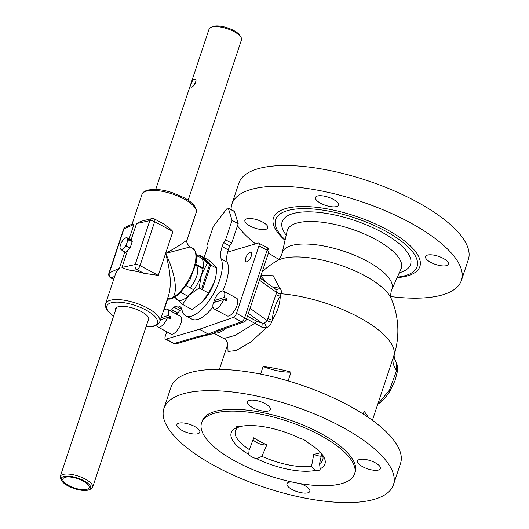 <?xml version="1.0" encoding="UTF-8"?>
<svg xmlns="http://www.w3.org/2000/svg" width="529" height="529" viewBox="0 0 529 529"><rect width="100%" height="100%" fill="white"/><g stroke="black" fill="none" stroke-linecap="round" stroke-linejoin="round"><path stroke-width="0.79" d="M238.989 426.215L238.572 427.128L235.994 428.014A8.266 2.949 18.4 0 1 236.027 427.432A8.266 2.949 18.4 0 1 241.118 426.361A49.389 17.616 18.4 0 1 299.434 438.085A8.266 2.949 18.4 0 1 307.428 442.376A49.389 17.616 18.4 0 1 323.517 456.434A49.389 17.616 18.4 0 1 320.157 468.8A8.266 2.949 18.4 0 1 320.124 469.388A8.266 2.949 18.4 0 1 315.033 470.46L311.548 466.314L313.763 454.285A8.266 2.949 -161.6 0 0 321.209 456.243M321.718 453.882L319.562 463.728L320.157 468.8M313.763 454.285A44.456 15.857 -161.6 0 0 320.528 452.507M322.287 454.616A46.03 16.419 18.4 0 1 322.935 459.212A46.03 16.419 18.4 0 1 319.562 463.728M311.548 466.314A46.03 16.419 18.4 0 1 261.901 456.329L256.717 458.736A8.266 2.949 18.4 0 1 248.723 454.444L249.066 450.529L253.722 437.794A44.456 15.857 -161.6 0 0 266.887 444.863L261.901 456.329M249.41 449.624A46.03 16.419 18.4 0 1 235.683 430.183A46.03 16.419 18.4 0 1 238.572 427.128M315.033 470.46A49.389 17.616 18.4 0 1 256.717 458.736M248.723 454.444A49.389 17.616 18.4 0 1 235.994 428.014M253.113 439.42A8.266 2.949 -161.6 0 0 258.774 443.5A8.266 2.949 -161.6 0 0 266.887 444.863M251.249 256.135A5.316 2.169 118.2 0 1 245.985 261.703A5.316 2.169 118.2 0 1 245.76 257.901A5.316 2.169 118.2 0 1 251.017 252.333A5.316 2.169 118.2 0 1 251.249 256.135M227.615 252.108L258.145 243.082A3.809 1.554 118.2 0 1 258.793 243.115A3.809 1.554 118.2 0 1 258.952 245.84L236.489 313.38A3.809 1.554 118.2 0 1 233.434 317.374L199.426 329.283A3.809 1.554 118.2 0 1 199.354 329.303L166.046 339.109A3.809 1.554 118.2 0 1 165.405 339.082A3.809 1.554 118.2 0 1 165.24 336.358L166.767 331.769M397.239 372.085A3.809 2.308 -171.7 0 0 397.239 372.066C397.742 365.817 397.649 366.128 396.082 362.067L396.611 370.505L389.549 390.012L377.719 404.308L381.759 401.451L385.132 398.006L389.893 391.367L395.044 380.563L397.239 372.066A3.809 2.308 -171.7 0 0 396.611 370.505A24.122 17.166 18 0 1 393.477 356.936M392.948 358.51L384.986 382.447M198.051 433.661A12.061 4.305 18.4 0 1 184.462 431.578A12.061 4.305 18.4 0 1 176.904 424.648A12.061 4.305 18.4 0 1 189.713 424.37A12.061 4.305 18.4 0 1 199.797 432.259A12.061 4.305 18.4 0 1 198.051 433.661M252.73 407.687A12.061 4.305 18.4 0 1 247.506 401.875A12.061 4.305 18.4 0 1 260.314 401.597A12.061 4.305 18.4 0 1 270.398 409.486A12.061 4.305 18.4 0 1 252.73 407.687M359.297 459.556A12.061 4.305 18.4 0 1 372.885 461.638A12.061 4.305 18.4 0 1 380.444 468.575A12.061 4.305 18.4 0 1 367.635 468.846A12.061 4.305 18.4 0 1 357.551 460.957A12.061 4.305 18.4 0 1 359.297 459.556M299.989 483.539A12.061 4.305 18.4 0 1 304.618 485.529A12.061 4.305 18.4 0 1 309.842 491.348A12.061 4.305 18.4 0 1 297.034 491.62A12.061 4.305 18.4 0 1 286.949 483.731A12.061 4.305 18.4 0 1 291.823 481.959M266.047 229.262A12.061 4.305 18.4 0 1 252.459 227.179A12.061 4.305 18.4 0 1 244.901 220.243A12.061 4.305 18.4 0 1 257.702 219.971A12.061 4.305 18.4 0 1 267.793 227.86A12.061 4.305 18.4 0 1 266.047 229.262M320.726 203.288A12.061 4.305 18.4 0 1 315.502 197.469A12.061 4.305 18.4 0 1 328.311 197.198A12.061 4.305 18.4 0 1 338.395 205.087A12.061 4.305 18.4 0 1 320.726 203.288M427.287 255.157A12.061 4.305 18.4 0 1 440.882 257.239A12.061 4.305 18.4 0 1 448.433 264.169A12.061 4.305 18.4 0 1 435.631 264.447A12.061 4.305 18.4 0 1 425.547 256.558A12.061 4.305 18.4 0 1 427.287 255.157M375.94 498.834A120.943 43.133 -161.6 0 0 393.431 484.782A120.943 43.133 -161.6 0 0 292.292 405.677A120.943 43.133 -161.6 0 0 163.917 408.434A120.943 43.133 -161.6 0 0 239.67 477.938A120.943 43.133 -161.6 0 0 375.94 498.834M354.582 473.858L355.177 472.06A80.626 28.758 -161.6 0 0 287.75 419.318A80.626 28.758 -161.6 0 0 202.171 421.157L201.569 422.962A80.626 28.758 -161.6 0 0 252.075 469.296A80.626 28.758 -161.6 0 0 342.918 483.228A80.626 28.758 -161.6 0 0 354.582 473.858A80.626 28.758 -161.6 0 0 287.154 421.124A80.626 28.758 -161.6 0 0 201.569 422.962M163.917 408.434L170.993 387.175A120.943 43.133 18.4 0 1 188.483 373.124A120.943 43.133 18.4 0 1 324.753 394.019A120.943 43.133 18.4 0 1 400.506 463.523L393.431 484.782M397.365 277.136A74.529 26.582 -161.6 0 0 406.305 275.305A74.529 26.582 -161.6 0 0 407.515 274.888A74.529 26.582 -161.6 0 0 354.754 217.895A74.529 26.582 -161.6 0 0 278.373 231.927A74.529 26.582 -161.6 0 0 285.151 239.809M390.686 296.551A120.943 43.133 -161.6 0 0 443.93 294.435A120.943 43.133 -161.6 0 0 461.427 280.383A120.943 43.133 -161.6 0 0 360.282 201.278A120.943 43.133 -161.6 0 0 231.914 204.035A120.943 43.133 -161.6 0 0 231.113 209.583M237.488 225.738A120.943 43.133 -161.6 0 0 255.52 243.862M268.448 253.041A120.943 43.133 -161.6 0 0 278.869 259.355M461.427 280.383L468.317 259.673A120.943 43.133 -161.6 0 0 367.172 180.568A120.943 43.133 -161.6 0 0 238.804 183.325L231.914 204.035M260.605 374.089L263.125 366.511A80.626 28.758 18.4 0 1 291.049 372.125L288.133 380.9M263.125 366.511A32.249 11.506 -161.6 0 0 291.049 372.125M363.258 414.055L364.15 411.377A80.626 28.758 18.4 0 1 368.171 417.302M227.781 344.432L228.025 351.448L236.053 350.555L250.561 342.151L266.444 327.821C268.911 326.624 270.636 324.727 271.622 322.121L272.323 320.019C272.891 311.528 275.543 303.553 280.277 296.088A3.809 1.356 18.4 0 1 275.88 294.534L267.919 318.458A3.809 1.356 -161.6 0 0 272.323 320.019C277.295 312.229 279.947 304.248 280.277 296.088L281.051 293.76C281.719 291.228 281.243 289.337 279.616 288.087L272.825 275.06L261.022 275.351M277.256 260.671A63.004 22.476 18.4 0 1 277.289 260.652A63.004 22.476 18.4 0 1 339.155 264.764A63.004 22.476 18.4 0 1 391.176 298.535A63.004 22.476 18.4 0 1 391.176 298.541M199.393 337.013L199.393 337.013A3.809 3.227 -106.4 0 1 197.158 336.742L174.22 343.5A3.809 1.554 118.2 0 1 173.578 343.466A3.809 3.809 0 0 0 176.455 343.764L199.393 337.013L210.575 334.368A3.809 3.24 -107 0 1 208.307 334.11L197.158 336.742M199.354 329.303L208.307 334.11A3.809 1.554 118.2 0 0 208.38 334.09A3.809 3.161 71.3 0 0 210.674 334.335A3.809 3.161 71.3 0 0 210.687 334.328C213.412 333.548 218.021 331.042 220.527 330.195L220.527 330.195A3.809 3.174 -109.3 0 1 218.179 329.964L208.38 334.09L199.426 329.283M246.58 318.769L261.729 327.127L266.444 327.821A3.809 1.256 66 0 0 264.269 323.199L261.948 323.087L257.001 321.348A3.809 1.554 -61.8 0 0 254.938 323.259L235.074 335.419L223.78 338.534L213.762 333.158M248.372 313.38L261.948 323.087A3.809 1.032 -77.7 0 1 261.729 327.127M274.677 288.497A3.809 1.084 101.9 0 0 275.245 287.604L273.129 287.386M280.978 293.985A3.809 1.356 18.4 0 1 276.581 292.425L275.655 289.198A3.809 2.645 125 0 0 279.616 288.087L275.245 287.604M267.919 318.458L267.218 320.567L264.269 323.199M260.79 276.045L266.953 282.969M195.79 264.884L202.997 268.752M207.434 271.132L208.472 271.694M193.72 289.747L186.274 285.753M203.969 257.537A20.314 8.292 -61.8 0 0 205.259 254.138L207.394 247.724L206.832 245.899L213.319 226.399L226.948 208.704A1.904 0.78 118.2 0 1 228.144 207.996A1.904 0.78 118.2 0 1 228.336 208.254L232.052 220.355L225.572 239.855L223.509 242.527L222.154 246.607A20.314 8.292 -61.8 0 0 221.228 259.012A34.279 13.999 118.2 0 1 211.593 296.954A34.279 13.999 118.2 0 1 185.758 315.853A34.279 13.999 118.2 0 1 182.002 309.941A20.314 8.292 -61.8 0 0 179.774 306.443A20.314 8.292 -61.8 0 0 176.157 306.331L173.783 307.098L171.72 309.769L169.597 310.457M175.721 313.75L177.85 313.062L179.906 310.391L173.783 307.098M179.906 310.391L181.956 309.729M177.85 313.062L171.72 309.769M164.466 309.815A1.904 0.78 118.2 0 1 164.519 308.579L167.647 299.163M222.716 290.976A34.279 13.999 -61.8 0 0 227.351 262.298A20.314 8.292 118.2 0 1 228.277 249.9L229.639 245.82L231.695 243.142L238.182 223.648L234.466 211.54A1.904 0.78 -61.8 0 0 234.274 211.283L228.144 207.996M238.182 223.648L232.052 220.355M231.695 243.142L225.572 239.855M229.639 245.82L223.509 242.527M185.758 315.853L191.882 319.139A34.279 13.999 -61.8 0 0 212.956 307.032M216.13 301.828L214.027 300.697L224.336 297.371L226.888 298.74L224.111 299.639M223.661 299.394L213.352 302.72A10.058 4.106 -61.8 0 0 214.086 308.91A10.058 4.106 -61.8 0 0 223.661 299.394L226.214 300.77A10.058 4.106 118.2 0 0 226.888 298.74M224.336 297.371A10.058 4.106 -61.8 0 0 223.602 291.188A10.058 4.106 -61.8 0 0 221.81 291.135A10.058 4.106 -61.8 0 0 214.027 300.697M214.086 308.91L227.106 315.899A10.058 4.106 -61.8 0 0 235.478 308.982A10.058 4.106 -61.8 0 0 236.622 298.177L223.602 291.188M161.153 317.75L168.176 315.489L170.728 316.858L167.951 317.75M170.728 316.858A10.058 4.106 118.2 0 1 170.054 318.881L167.501 317.512L160.479 319.781M156.809 325.216A10.058 4.106 -61.8 0 0 157.926 327.021A10.058 4.106 -61.8 0 0 167.501 317.512M168.176 315.489A10.058 4.106 -61.8 0 0 167.442 309.3A10.058 4.106 -61.8 0 0 165.65 309.247A10.058 4.106 -61.8 0 0 163.58 310.45M157.926 327.021L170.946 334.011A10.058 4.106 -61.8 0 0 179.318 327.094A10.058 4.106 -61.8 0 0 180.462 316.296L167.442 309.3M202.091 256.896L202.329 256.658L210.694 265.009L202.891 288.464L201.853 287.908L209.656 264.454L201.291 256.102L198.977 254.859L196.636 256.228M209.656 264.454L207.342 263.211L201.423 258.099L198.977 254.859M174.834 297.258L182.505 304.373L189.065 295.242L199.102 287.968L201.483 274.657L207.342 263.211M199.102 287.968L208.598 293.066L202.038 302.204L192.001 309.472L182.505 304.373M202.329 256.658L208.472 259.957L214.39 265.062L216.837 268.309L216.063 275.133L214.457 281.62L208.598 293.066M216.837 268.309L210.694 265.009M196.047 265.571A14.885 6.077 118.2 0 1 196.682 276.204A14.885 6.077 118.2 0 1 190.07 287.789M201.483 302.74L201.47 302.747A24.189 9.879 -61.8 0 0 201.483 302.74A24.189 9.879 -61.8 0 0 202.038 302.204A24.189 9.879 -61.8 0 0 214.457 281.62A24.189 9.879 -61.8 0 0 215.951 275.794L216.063 275.133M196.676 257.087A24.189 9.879 118.2 0 1 201.423 258.099A24.189 9.879 118.2 0 1 201.483 274.657A24.189 9.879 118.2 0 1 189.065 295.242A24.189 9.879 118.2 0 1 176.587 299.262A24.189 9.879 118.2 0 1 175.238 297.014M124.831 251.883L119.382 268.269L116.843 271.298L115.474 274.042L105.588 303.772L105.43 306.694L107.605 310.966L113.556 316.21M132.085 224.117L141.904 194.593A28.566 10.19 18.4 0 1 183.755 198.858A28.566 10.19 18.4 0 1 196.12 212.625L187.226 239.379C186.089 241.264 178.881 245.952 165.597 253.444C170.503 271.132 171.541 284.999 168.698 295.056L159.804 321.804A28.566 10.19 -161.6 0 0 147.439 308.03A28.566 10.19 -161.6 0 0 105.588 303.772M167.462 298.786L170.51 298.601C178.61 296.511 176.269 274.987 165.597 253.444L158.297 275.391L143.743 273.248A28.566 10.19 -161.6 0 0 132.032 270.689C127.588 269.73 124.222 268.653 121.948 267.443L127.582 250.521M119.382 268.269L109.311 272.885L123.912 228.991A3.809 3.326 65.4 0 1 125.545 227.113L132.25 224.038L133.982 224.375L129.155 238.89M158.297 275.391L140.046 265.598L154.653 221.697A3.809 1.356 18.4 0 0 149.806 220.639L136.555 223.549L140.681 221.38L151.869 218.609A3.809 3.055 -102.4 0 0 149.806 220.639L135.199 264.533L121.948 267.443M163.507 223.82L170.384 228.938L172.897 231.497L165.597 253.444L190.215 246.911C187.028 244.286 186.036 241.779 187.226 239.379M115.428 310.596A17.649 6.295 18.4 0 1 115.388 308.903A17.649 6.295 18.4 0 1 141.243 311.541A17.649 6.295 18.4 0 1 148.88 320.045A17.649 6.295 18.4 0 1 147.836 321.374M125.545 227.113A3.809 3.809 0 0 0 123.522 229.374L108.914 273.268A3.809 1.356 -161.6 0 1 109.311 272.885A3.809 3.326 65.4 0 0 111.407 277.851A3.809 1.554 118.2 0 1 110.726 277.824L113.689 279.418M132.032 270.689L136.958 269.605A3.809 3.055 -102.4 0 1 135.199 264.533A3.809 1.356 -161.6 0 1 140.046 265.598A3.809 1.554 118.2 0 1 136.958 269.605L143.743 273.248M83.966 480.729A15.493 5.528 18.4 0 1 88.892 489.828A15.493 5.528 18.4 0 1 74.225 488.551A15.493 5.528 18.4 0 1 61.721 480.795A15.493 5.528 18.4 0 1 67.17 476.14A15.493 5.528 18.4 0 1 83.966 480.729M88.892 489.828L90.684 489.094A17.08 6.09 -161.6 0 0 92.641 487.295A17.08 6.09 -161.6 0 0 85.248 479.062A17.08 6.09 -161.6 0 0 60.233 476.51A17.08 6.09 -161.6 0 0 60.729 479.129L61.721 480.795M155.738 189.408L209.067 29.102A17.08 6.09 18.4 0 1 211.025 27.303A17.08 6.09 18.4 0 1 234.083 31.654A17.08 6.09 18.4 0 1 240.979 37.268A17.08 6.09 18.4 0 1 241.475 39.887L188.152 200.187M191.088 84.111C192.153 80.706 193.482 79.079 195.082 79.238C198.203 80.593 192.602 88.303 190.876 87.067L191.088 84.111M83.079 481.02A13.774 4.913 18.4 0 1 89.044 487.659A13.774 4.913 18.4 0 1 74.417 487.969A13.774 4.913 18.4 0 1 62.898 478.963A13.774 4.913 18.4 0 1 83.079 481.02M240.979 37.268L239.987 35.608A15.493 5.528 -161.6 0 0 233.732 30.51A15.493 5.528 -161.6 0 0 212.817 26.569L211.025 27.303M195.928 81.294L193.925 85.414M132.237 241.555L128.607 239.611L126.411 237.415L130.041 239.366L132.237 241.555L130.074 248.055L125.717 252.359L122.087 250.415L123.812 248.015L126.444 246.104L130.074 248.055M120.116 246.329L119.891 248.22L122.087 250.415M126.411 237.415L123.779 239.326A6.348 2.592 118.2 0 1 123.925 239.181L123.925 239.181A6.348 2.592 118.2 0 1 127.053 238.268A6.348 2.592 118.2 0 1 127.072 242.613L128.607 239.611M126.444 246.104L127.072 242.613A6.348 2.592 118.2 0 1 123.812 248.015A6.348 2.592 118.2 0 1 120.533 249.073A6.348 2.592 118.2 0 1 120.129 246.256A6.348 2.592 118.2 0 1 120.519 244.729A6.348 2.592 118.2 0 1 123.779 239.326M233.434 317.374L241.601 321.764L218.179 329.964M166.046 339.109L174.22 343.5A3.809 3.227 73.6 0 0 176.455 343.764M397.147 277.639A77.135 27.515 -161.6 0 0 408.705 275.516A77.135 27.515 -161.6 0 0 394.74 234.142A77.135 27.515 -161.6 0 0 298.052 206.647A77.135 27.515 -161.6 0 0 285.025 240.345M276.614 292.312A3.809 1.428 -163.3 0 0 281.051 293.76A80.626 28.758 18.4 0 1 360.738 318.306A80.626 28.758 18.4 0 1 393.741 356.136A80.626 80.626 0 0 0 391.182 298.548M236.489 313.38L244.656 317.764A3.809 1.356 18.4 0 1 246.302 319.602L268.772 252.062A3.809 1.356 -161.6 0 0 267.125 250.224L244.656 317.764A3.809 1.554 118.2 0 1 241.601 321.764A3.809 3.174 -109.3 0 0 243.948 321.996A3.809 3.809 0 0 0 246.302 319.602M268.772 252.062A3.809 3.809 0 0 0 266.96 247.499A3.809 1.554 118.2 0 1 267.125 250.224L258.952 245.84M214.113 333.006A36.283 14.812 -61.8 0 0 226.306 328.172M259.428 280.158L276.581 292.425L275.88 294.534M257.001 321.348L247.433 316.21M250.065 308.295L267.218 320.567A3.809 1.356 -161.6 0 0 271.622 322.121M277.295 260.652C278.406 260.4 279.894 258.35 281.752 254.489L282.109 253.199A57.82 20.624 18.4 0 1 343.691 251.189A57.82 20.624 18.4 0 1 391.777 289.68L391.295 290.93C390.468 295.129 390.428 297.668 391.176 298.535M282.109 253.199L287.141 231.028A60.048 21.418 18.4 0 1 351.084 228.931A60.048 21.418 18.4 0 1 401.035 268.911L391.777 289.68M286.209 235.127A67.639 24.122 18.4 0 1 352.691 219.806A67.639 24.122 18.4 0 1 400.764 272.329A67.639 24.122 18.4 0 1 399.322 272.752M181.87 309.399L176.157 306.331M234.466 211.54L228.336 208.254M228.277 249.9L222.154 246.607M227.351 262.298L221.228 259.012M136.555 223.549L130.98 240.298M167.349 299.116L170.153 299.103L174.081 297.682L179.761 293.45L189.944 279.808L196.173 262.992L196.609 255.877L195.591 251.645L192.45 248.108A28.566 11.664 118.2 0 1 191.703 273.665A28.566 11.664 118.2 0 1 170.51 298.601A28.566 11.664 118.2 0 1 167.382 299.017M113.623 316.018A26.662 9.509 18.4 0 1 112.512 302.509A26.662 9.509 18.4 0 1 145.892 310.04A26.662 9.509 18.4 0 1 146.03 326.796M113.788 279.127L111.407 277.851L114.714 276.33M123.522 229.374A3.809 1.356 18.4 0 1 123.912 228.991L133.982 224.375M163.666 223.906L154.488 218.98A3.809 1.554 118.2 0 1 154.653 221.697L172.897 231.497M165.405 339.082L173.578 343.466M372.403 420.291L385.026 382.341M392.948 358.523L393.741 356.136M219.39 369.387L227.768 344.214M277.308 260.645A80.626 80.626 0 0 0 262.225 271.747M396.082 362.067C394.184 358.53 394.178 356.784 394.098 354.609M220.527 330.195L243.948 321.996M227.787 344.815L227.192 342.184C226.233 340.312 225.089 339.096 223.78 338.534M275.655 289.198L260.116 278.075M258.793 243.115L266.96 247.499M187.974 296.273L180.806 292.418M208.671 271.099L207.632 270.544M203.096 268.11L195.928 264.255M192.45 248.108L190.215 246.911M141.904 194.593C142.261 192.728 144.238 191.214 147.836 190.037L153.86 189.362C159.381 189.395 165.471 190.48 172.13 192.616L183.675 197.496C189.746 200.736 193.726 204.174 195.631 207.804C196.55 210.416 196.715 212.023 196.12 212.625M145.971 326.988L153.965 326.333L158.171 324.244L159.804 321.804M108.914 273.268A3.809 3.809 0 0 0 110.726 277.824M154.488 218.98A3.809 3.809 0 0 0 151.869 218.609M116.433 307.58L60.233 476.51M148.841 318.359L92.641 487.295"/></g></svg>
